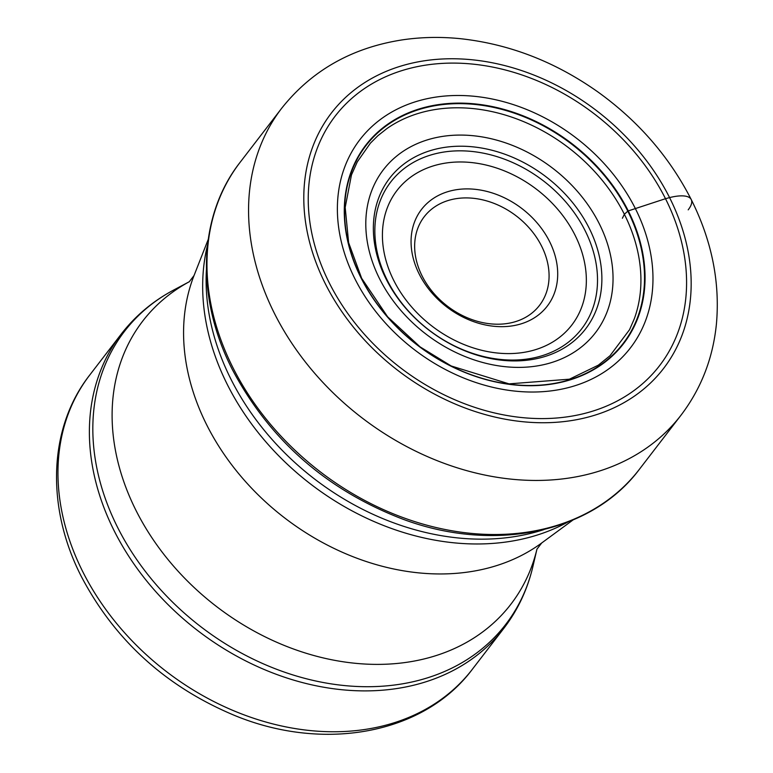 <?xml version="1.0" encoding="UTF-8"?>
<svg xmlns="http://www.w3.org/2000/svg" width="773" height="773" viewBox="0 0 773 773"><rect width="100%" height="100%" fill="white"/><g stroke="black" fill="none" stroke-linecap="round" stroke-linejoin="round"><path stroke-width="1.16" d="M325.394 283.904A209.522 163.518 -142.4 0 1 408.569 63.956A209.522 163.518 -142.4 0 1 669.573 197.598A209.522 163.518 -142.4 0 1 586.398 417.546A209.522 163.518 -142.4 0 1 325.394 283.904M622.391 218.247L624.362 214.266L627.802 211.155A40.418 13.276 -26.7 0 1 628.285 210.903A162.688 126.965 37.6 0 1 563.71 381.678A162.688 126.965 37.6 0 1 361.049 277.922A162.688 126.965 -142.4 0 1 425.633 107.147A162.688 126.965 -142.4 0 1 628.285 210.903L665.495 198.7A204.642 159.711 37.6 0 0 410.56 68.179A204.642 159.711 37.6 0 0 329.327 282.995A204.642 159.711 37.6 0 0 584.253 413.516A204.642 159.711 37.6 0 0 665.495 198.7L669.573 197.598A42.302 13.895 -26.7 0 1 688.192 209.85M541.583 246.085A72.71 56.738 -142.4 0 1 539.496 305.383A72.71 56.738 -142.4 0 1 512.721 322.409A72.71 56.738 -142.4 0 1 422.145 276.038A72.71 56.738 -142.4 0 1 424.232 216.73A72.71 56.738 -142.4 0 1 451.007 199.714A72.71 56.738 -142.4 0 1 541.583 246.085M419.237 274.115A79.319 61.898 -142.4 0 1 450.727 190.863A79.319 61.898 -142.4 0 1 549.526 241.447A79.319 61.898 -142.4 0 1 518.045 324.708A79.319 61.898 -142.4 0 1 419.237 274.115M281.749 108.181A251.824 196.535 37.6 0 0 274.521 313.577A251.824 196.535 37.6 0 0 473.946 472.554A251.824 196.535 37.6 0 0 680.974 415.246C701.159 388.655 712.977 358.237 716.416 324.013C720.146 282.01 711.749 240.529 691.246 199.56C669.505 157.016 638.459 121.197 598.109 92.093C555.294 61.772 509.272 43.955 460.051 38.65C440.571 36.708 421.527 37.085 402.897 39.79C352.266 47.501 311.877 70.304 281.749 108.181L240.161 162.253A251.824 196.535 -142.4 0 0 232.934 367.648A251.824 196.535 -142.4 0 0 432.358 526.626A251.824 196.535 -142.4 0 0 639.377 469.317L680.974 415.246M386.887 128.589A160.649 125.381 -142.4 0 1 624.362 214.266A160.649 125.381 37.6 0 1 634.266 318.872L629.531 329.713L610.023 355.715L598.273 365.204L569.43 379.185L509.049 383.872L451.21 365.977L420.106 346.893L387.631 316.814L361.638 278.27L348.623 242.654L345.193 207.406L351.464 174.93L357.29 161.857L370.383 143.179L377.833 135.758L386.887 128.589M361.281 277.99A162.253 126.627 -142.4 0 1 425.691 107.669A162.253 126.627 -142.4 0 1 627.802 211.155A162.253 126.627 37.6 0 1 563.401 381.476A162.253 126.627 37.6 0 1 361.281 277.99M354.971 278.908A170.707 133.227 -142.4 0 1 422.734 99.717A170.707 133.227 -142.4 0 1 635.377 208.594A170.707 133.227 37.6 0 1 567.614 387.795A170.707 133.227 37.6 0 1 354.971 278.908M543.97 529.582A241.253 188.283 -142.4 0 1 231.079 379.466A241.253 188.283 -142.4 0 1 230.992 379.292A241.253 188.283 -142.4 0 1 206.401 269.941M207.483 245.234A240.248 187.491 37.6 0 0 227.446 384.77A240.248 187.491 37.6 0 0 227.533 384.944A240.248 187.491 37.6 0 0 567.566 522.19M572.948 520.016L541.699 542.975A224.817 175.452 -142.4 0 1 206.758 424.966A224.817 175.452 -142.4 0 1 194.033 275.565L208.208 239.475M536.984 548.994L532.955 566.28A240.432 187.636 -142.4 0 1 345.908 685.699A240.432 187.636 -142.4 0 1 117.699 527.563A240.432 187.636 -142.4 0 1 117.612 527.399A240.432 187.636 -142.4 0 1 173.751 290.001L189.424 281.662A232.219 181.23 37.6 0 0 136.048 510.518A232.219 181.23 37.6 0 0 355.909 663.35A232.219 181.23 37.6 0 0 536.984 549.004M173.751 290.001C152.861 301.122 135.343 315.838 121.187 334.139A241.331 188.341 37.6 0 0 114.269 530.983A241.331 188.341 37.6 0 0 114.356 531.148A241.331 188.341 37.6 0 0 305.47 683.351A241.331 188.341 37.6 0 0 503.774 628.41C517.842 610.032 527.563 589.326 532.955 566.28M503.774 628.41L472.351 669.273A241.331 188.341 -142.4 0 1 274.086 724.224A241.331 188.341 -142.4 0 1 82.962 572.078A241.331 188.341 -142.4 0 1 82.837 571.836A241.331 188.341 -142.4 0 1 89.765 375.002L121.187 334.139M393.786 280.502A110.307 86.093 -142.4 0 1 393.699 280.338A110.307 86.093 37.6 0 1 437.653 164.688A110.307 86.093 37.6 0 1 574.986 235.069A110.307 86.093 37.6 0 1 575.064 235.224A110.307 86.093 -142.4 0 1 531.119 350.884A110.307 86.093 -142.4 0 1 393.786 280.502M387.176 280.068A120.433 93.987 37.6 0 0 387.263 280.251A120.433 93.987 37.6 0 0 537.206 357.087A120.433 93.987 37.6 0 0 585.19 230.818A120.433 93.987 37.6 0 0 585.103 230.634A120.433 93.987 37.6 0 0 435.16 153.798A120.433 93.987 37.6 0 0 387.176 280.068M589.142 228.112A123.603 96.461 -142.4 0 1 540.201 357.831A123.603 96.461 -142.4 0 1 386.229 279.275A123.603 96.461 -142.4 0 1 386.104 279.034A123.603 96.461 -142.4 0 1 435.044 149.305A123.603 96.461 -142.4 0 1 589.016 227.871A123.603 96.461 -142.4 0 1 589.142 228.112M379.582 278.773A133.729 104.365 -142.4 0 1 432.667 138.396A133.729 104.365 -142.4 0 1 599.259 223.687A133.729 104.365 -142.4 0 1 546.173 364.073A133.729 104.365 -142.4 0 1 379.582 278.773M639.377 469.317C591.963 532.926 494.16 553.11 403.322 519.35C326.766 490.101 269.787 440.175 232.364 369.581C195.337 297.363 198.033 215.87 240.161 162.253M189.192 281.845L194.033 275.565M472.351 669.273C423.904 734.215 323.858 752.235 234.818 715.537C166.234 686.907 115.1 640.614 81.416 576.668C45.849 507.436 48.235 427.923 89.765 375.002M541.699 542.975L536.868 549.265"/></g></svg>
